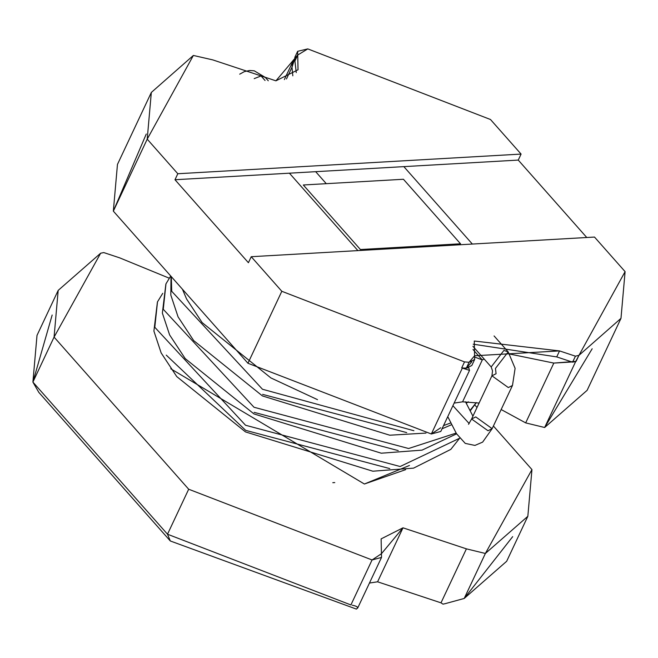 <?xml version="1.0" encoding="UTF-8"?>
<svg xmlns="http://www.w3.org/2000/svg" width="658" height="658" viewBox="0 0 658 658"><rect width="100%" height="100%" fill="white"/><g stroke="black" fill="none" stroke-linecap="round" stroke-linejoin="round"><path stroke-width="0.99" d="M406.71 432.602L262.616 394.372M398.238 450.598L254.144 412.36M157.501 301.833L154.794 327.281L245.541 425.241L400.13 466.514L459.555 438.261L400.13 466.514L245.541 425.241L154.794 327.281L157.501 301.833L162.748 293.32M165.972 283.837L163.266 309.293L254.004 407.253L408.593 448.517L456.142 433.087L408.593 448.517L254.004 407.253L163.266 309.293L165.972 283.837L170.718 275.982M171.286 276.623L171.73 291.297L262.476 389.256L413.915 430.735L262.476 389.256L171.73 291.297L171.286 276.623M443.541 425.603L450.911 422.88L443.541 425.603M470.067 410.362L476.293 402.581L470.067 410.362M189.011 296.651L230.489 343.534L189.011 296.651M166.252 355.123L245.681 430.357L166.252 355.123M389.775 468.595L245.681 430.357M254.194 78.623L261.053 75.958L265.33 77.43L261.053 75.958L254.194 78.623M261.053 75.958L265.067 80.498L261.053 75.958M452.91 405.715L469.146 423.522L452.91 405.715M475.759 416.917L492.151 428.671L487.997 430.751L471.597 418.998L475.759 416.917M468.545 424.32L471.597 418.998L487.997 430.751L492.151 428.671L482.635 442.118L474.928 445.425L465.247 443.393L456.488 433.688L447.761 416.654M471.597 418.998L491.921 375.808L508.321 387.562L512.475 385.481L508.321 387.562L491.921 375.808L496.083 373.728L495.449 368.422L496.083 373.728M492.151 428.671L512.475 385.481L515.107 368.332L508.19 351.898L503.921 350.434L491.181 366.958L503.921 350.434L508.19 351.898L495.449 368.422M212.764 59.886L275.924 80.827L298.033 69.773L297.655 51.316L307.788 48.898L490.49 119.509L521.087 154.079L518.257 160.083L403.839 166.63L472.345 244.052L403.839 166.63L174.987 179.733L248.411 262.715L174.987 179.733L177.808 173.737L147.211 139.159L151.332 92.441L193.37 55.453L212.764 59.886L193.37 55.453L147.211 139.159L113.341 211.136L147.211 139.159L177.808 173.737L174.987 179.733L289.413 173.186L357.919 250.608L289.413 173.186L403.839 166.63L518.257 160.083L586.771 237.505L518.257 160.083L521.087 154.079L177.808 173.737L521.087 154.079L490.49 119.509L307.788 48.898L297.737 55.025L294.907 61.021L297.729 55.009L275.924 80.827L212.764 59.886M151.332 92.441L117.461 164.426L113.341 211.136L247.951 363.265L281.821 291.288L251.233 256.71L594.503 237.061L625.1 271.639L620.979 318.357L578.95 355.345L575.586 361.76L553.822 363.084L509.901 354.07L553.822 363.084L576.128 361.349L572.6 362.171L575.429 356.175L572.6 362.171L576.128 361.349L578.95 355.345L575.429 356.175L559.547 350.911L474.278 341.025L474.657 359.482L469.096 362.262L466.275 368.258L471.835 365.478L474.657 359.482M103.767 252.573L119.616 257.829L103.767 252.573L100.649 253.215L54.071 337.102L58.184 290.392L100.649 253.215L103.767 252.573M443.007 604.143L441 602.843L377.585 581.804L369.459 583.046L377.585 581.804L441 602.843L443.007 604.143L445.145 603.674L443.007 604.143M357.755 607.827L356.414 609.102L170.307 540.975L38.797 392.349L170.307 540.975L356.414 609.102L357.755 607.827L356.998 606.734L354.983 605.862L356.998 606.734L357.681 608.066L381.517 557.425L372.066 559.958L188.681 489.231L54.071 337.102L32.9 382.092L54.071 337.102L188.681 489.231L167.51 534.222L188.681 489.231L372.066 559.958L381.434 553.723L402.992 527.823L466.407 548.854L485.374 553.468L464.203 598.459L506.668 561.282L527.839 516.3L485.374 553.468L531.952 469.582L527.839 516.3M326.286 183.681L315.667 171.68L326.286 183.681M471.761 361.785L466.275 368.258L462.278 368.241L468.784 367.83L469.532 370.38L461.702 367.896L464.523 361.9L281.821 291.288L247.951 363.265L431.344 433.992L462.278 368.241L431.344 433.992L247.951 363.265L113.341 211.136L146.265 134.018M474.953 357.154L482.182 359.86L472.995 349.472L482.182 359.86L484.214 359.087L482.182 359.86L474.953 357.154M362.048 250.369L360.419 249.53L303.305 184.988L360.419 249.53L460.534 243.797L458.478 244.85L460.534 243.797L403.428 179.264L460.534 243.797L360.419 249.53L362.048 250.369M294.513 59.45L292.004 67.198L292.826 75.818L292.004 67.198L292.53 62.214L294.513 59.45M251.233 256.71L248.411 262.715L251.233 256.71L281.821 291.288L464.523 361.9L461.702 367.896L466.275 368.258L469.096 362.262L464.523 361.9L469.096 362.262L474.582 355.772L559.547 350.911L556.726 356.907L473.225 344.192L556.726 356.907L572.6 362.171L556.726 356.907L559.547 350.911L575.429 356.175L578.95 355.345L625.1 271.639L594.503 237.061L251.233 256.71M592.175 348.756L544.643 427.503L575.586 361.76L544.643 427.503L587.117 390.334L620.987 318.349M544.643 427.503L525.676 422.888L501.157 409.531L525.676 422.888L544.643 427.503M479.106 403.041L462.582 401.841L454.135 403.091L462.582 401.841L482.363 359.786L462.582 401.841L479.106 403.041M440.712 427.758L431.344 433.992L440.786 431.459L469.532 370.38M409.432 465.477L364.4 484.017L170.751 368.768L364.4 484.017L405.641 469.656M58.184 290.392L37.013 335.374L32.9 382.092L167.51 534.222L350.903 604.941L372.066 559.958L350.903 604.941L167.51 534.222L170.307 540.975L167.51 534.222L32.9 382.092L38.797 392.349L32.9 382.092L52.163 315.034M474.813 404.999L477.017 407.491L474.813 404.999M493.401 426.014L531.952 469.582L493.401 426.014M169.172 278.161L119.616 257.829L169.172 278.161M512.689 536.64L464.203 598.459L445.145 603.674L464.203 598.459L485.374 553.468L466.407 548.854L441 602.843L466.407 548.854L402.992 527.823L377.585 581.804L402.992 527.823L381.122 538.886L381.517 557.425M352.227 605.179L354.983 605.862M403.428 179.264L303.305 184.988L403.428 179.264M553.822 363.084L525.676 422.888L553.822 363.084M286.477 78.944L292.004 67.198L286.477 78.944M332.808 482.684L334.766 482.577L332.808 482.684M297.655 51.316L294.833 57.312L294.907 61.021L296.264 72.602L294.907 61.021L297.737 55.025M468.364 401.824L466.292 403.198M317.526 399.653L270.899 377.931L202.154 322.601L186.543 298.913L182.431 289.224M476.351 402.589L470.273 410.781M451.775 424.632L442.044 428.802M426.006 433.079L389.75 435.209L262.427 395.927L193.691 340.597L178.079 316.901L170.833 295.088L171.006 276.311M456.586 433.844L422.033 450.138L381.278 453.206L253.963 413.923L185.219 358.594L169.608 334.897L162.362 313.076L165.89 284.009M459.58 438.302L450.796 449.398L413.569 468.134L372.815 471.202L245.492 431.911L176.755 376.59L161.144 352.894L153.898 331.073L157.427 302.006M239.701 74.173L244.373 71.615L249.604 70.496L254.268 70.825L265.33 77.43L268.283 80.77M465.477 401.767L472.929 416.169M491.921 375.808L492.529 370.865L491.181 366.958L472.929 346.33M508.19 351.898L494.076 335.942M284.363 79.569L292.53 62.214"/></g></svg>

